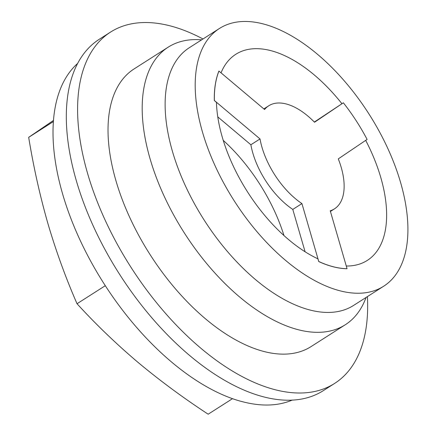 <?xml version="1.0" encoding="UTF-8"?>
<svg xmlns="http://www.w3.org/2000/svg" width="436" height="436" viewBox="0 0 436 436"><rect width="100%" height="100%" fill="white"/><g stroke="black" fill="none" stroke-linecap="round" stroke-linejoin="round"><path stroke-width="0.65" d="M105.305 285.689L77.025 303.734C95.707 324.182 115.932 343.639 137.689 362.103C159.647 380.459 183.142 397.823 208.174 414.2L232.508 398.673M77.526 63.531A200.342 105.06 57.5 0 0 82.333 244.907A200.342 105.06 57.5 0 0 240.737 401.278L240.797 401.245A200.342 105.06 57.5 0 0 292.267 400.063M283.972 235.544A122.249 64.108 57.5 0 0 223.237 140.37M346.282 266.031A122.249 64.108 57.5 0 0 367.303 260.417A122.249 64.108 57.5 0 0 380.802 177.572A122.249 64.108 57.5 0 0 365.695 140.37M218.932 71.079L218.877 71.117A125.306 65.711 -122.5 0 0 214.316 100.531L216.452 102.335A122.249 64.108 57.5 0 0 317.904 258.815L318.749 261.491A125.306 65.711 57.5 0 0 347.061 268.707L330.237 210.806A61.122 32.051 57.5 0 0 334.477 208.855A61.122 32.051 57.5 0 0 338.287 158.884L367.101 139.422A125.306 65.711 57.5 0 0 343.35 102.787L314.536 122.254A61.122 32.051 57.5 0 0 268.712 105.806A61.122 32.051 57.5 0 0 264.57 109.518L218.932 71.079A125.306 65.711 57.5 0 0 214.376 100.498L260.014 138.937A61.122 32.051 57.5 0 0 301.93 203.59L318.749 261.491M314.334 122.047L341.944 103.735A122.249 64.108 57.5 0 0 235.772 54.315A122.249 64.108 57.5 0 0 221.041 72.85M347.061 268.707L347.002 268.745A125.306 65.711 -122.5 0 1 318.694 261.529M343.35 102.787L341.944 103.735M400.619 182.619A152.807 80.131 57.5 0 0 219.33 28.553A152.807 80.131 57.5 0 0 233.99 200.478A152.807 80.131 57.5 0 0 383.745 286.18A152.807 80.131 57.5 0 0 400.619 182.619M219.33 28.553L189.257 47.747A152.807 80.131 57.5 0 0 203.912 219.668A152.807 80.131 57.5 0 0 353.672 305.374L383.745 286.18M201.672 39.823L199.857 39.714A164.634 86.333 57.5 0 0 168.192 47.164A164.634 86.333 57.5 0 0 183.987 232.388A164.634 86.333 57.5 0 0 345.334 324.722A164.634 86.333 57.5 0 0 365.423 299.14L366.087 297.45M168.192 47.164L134.021 68.97A164.634 86.333 57.5 0 0 149.815 254.193A164.634 86.333 57.5 0 0 311.157 346.533L345.334 324.722M202.991 38.978A208.354 109.262 57.5 0 0 110.499 32.117A208.354 109.262 57.5 0 0 130.489 266.527A208.354 109.262 57.5 0 0 334.679 383.386A208.354 109.262 57.5 0 0 367.406 296.605M110.499 32.117L99.223 39.311A208.354 109.262 57.5 0 0 119.208 273.726A208.354 109.262 57.5 0 0 323.403 390.585L334.679 383.386M77.025 303.734C65.787 278.026 56.091 251.338 47.944 223.673C39.965 195.824 33.545 167.043 28.678 137.34L53.421 120.461M53.334 121.606L28.678 137.34M217.766 116.881L250.874 144.763L260.014 138.937M250.874 144.763A61.122 32.051 57.5 0 0 292.79 209.422L301.93 203.59M292.79 209.422L305.096 251.768M268.712 105.806L263.851 108.907M334.477 208.855L330.423 211.444"/></g></svg>
